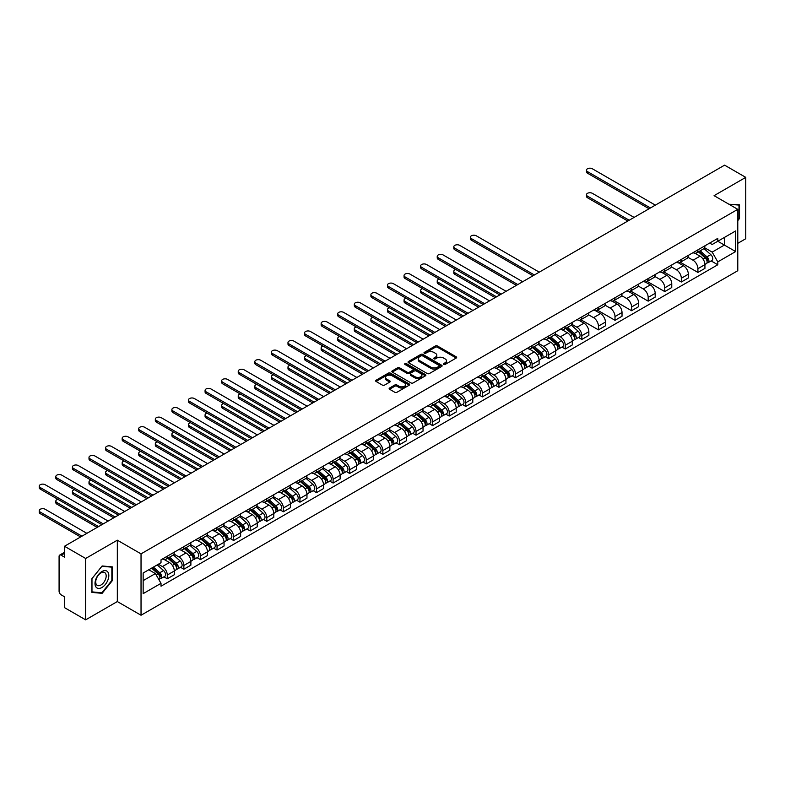 <?xml version="1.0" encoding="UTF-8"?>
<svg xmlns="http://www.w3.org/2000/svg" width="785" height="785" viewBox="0 0 785 785"><rect width="100%" height="100%" fill="white"/><g stroke="black" fill="none" stroke-linecap="round" stroke-linejoin="round"><path stroke-width="1.18" d="M443.682 364.436A1.03 0.599 0 0 0 445.144 364.436L456.232 358.038A1.472 0.854 0 0 0 456.664 357.44A1.472 0.854 0 0 0 456.232 356.832L437.451 345.989A1.472 0.854 0 0 0 435.361 345.989L424.283 352.396A1.03 0.599 0 0 0 425.745 353.24L427.177 352.406A4.72 2.728 0 0 1 433.85 352.406L435.42 353.309A4.72 2.728 0 0 1 436.803 355.242A4.72 2.728 0 0 1 435.42 357.165L433.987 357.999A1.03 0.599 0 0 0 435.439 358.843L436.882 358.009A4.72 2.728 0 0 1 443.554 358.009L445.124 358.912A4.72 2.728 0 0 1 446.508 360.845A4.72 2.728 0 0 1 445.124 362.768L443.682 363.602A1.03 0.599 0 0 0 443.682 364.436L443.682 363.602M389.566 388.035A1.472 0.854 0 0 0 389.134 388.644A1.472 0.854 0 0 0 389.566 389.242L394.835 392.284A1.472 0.854 0 0 0 396.916 392.284L409.23 385.18A1.472 0.854 0 0 0 409.662 384.572A1.472 0.854 0 0 0 409.23 383.973L390.449 373.13A1.472 0.854 0 0 0 388.359 373.13L376.054 380.234A1.472 0.854 0 0 0 375.623 380.843A1.472 0.854 0 0 0 376.054 381.441L382.413 385.121A1.472 0.854 0 0 0 384.503 385.121L389.772 382.079A1.472 0.854 0 0 0 390.204 381.471A1.472 0.854 0 0 0 389.772 380.872L386.612 379.047A3.945 2.276 0 0 1 385.455 377.438A3.945 2.276 0 0 1 387.898 375.328A3.945 2.276 0 0 1 392.196 375.829L404.56 382.962A3.945 2.276 0 0 1 405.717 384.572A3.945 2.276 0 0 1 403.284 386.681A3.945 2.276 0 0 1 398.976 386.191L396.916 384.993A1.472 0.854 0 0 0 394.835 384.993L389.566 388.035L389.566 389.242M141.035 553.867L117.328 540.188L85.653 558.469L64.498 546.262L724.594 165.154L745.75 177.371L714.075 195.661L737.782 209.34L141.035 553.867L141.035 615.244L737.782 270.717L737.782 209.34M427.275 373.552A1.472 0.854 0 0 0 429.366 373.552L441.68 366.448A1.472 0.854 0 0 0 442.112 365.839A1.472 0.854 0 0 0 441.68 365.241L422.899 354.398A1.472 0.854 0 0 0 420.809 354.398L408.494 361.502A1.472 0.854 0 0 0 408.063 362.111A1.472 0.854 0 0 0 408.494 362.709L427.275 373.552M405.315 364.662A1.03 0.599 0 0 1 406.355 364.809L406.355 363.583L425.45 374.602A1.472 0.854 0 0 1 425.882 375.21A1.472 0.854 0 0 1 425.45 375.809L413.146 382.923A1.472 0.854 0 0 1 411.055 382.923L392.274 372.08L392.274 370.873A1.472 0.854 0 0 0 391.843 371.472A1.472 0.854 0 0 0 392.274 372.08M392.274 370.873L397.544 367.831A1.472 0.854 0 0 1 399.634 367.831L407.248 372.227A1.472 0.854 0 0 0 409.338 372.227L412.832 370.206A1.472 0.854 0 0 0 413.263 369.607A1.472 0.854 0 0 0 412.832 368.999L404.903 364.426A1.03 0.599 0 0 1 406.355 363.583M85.653 558.469L85.653 619.846L64.498 607.629L64.498 596.767L61.201 594.863A3.003 1.737 -120 0 1 59.081 591.183L59.081 556.447A3.003 1.737 -120 0 1 59.699 555.073L64.498 552.306M737.782 243.34L745.75 238.738L745.75 177.371M85.653 619.846L117.328 601.555L141.035 615.244M64.498 546.262L64.498 557.124L61.201 555.221A3.003 1.737 -120 0 0 59.699 555.073M697.914 249.846A6.918 3.994 60 0 1 696.481 252.947L703.497 248.904A6.918 3.994 -120 0 0 704.93 245.793M687.964 257.294L693.027 260.218A6.918 3.994 60 0 1 697.914 268.686L704.93 264.633A6.918 3.994 -120 0 0 700.043 256.165L695.019 253.27M704.93 264.633L704.93 268.382L697.914 272.434L680.33 262.278M696.481 252.947A6.918 3.994 60 0 1 693.077 252.642M697.914 268.686L697.914 272.434M681.331 259.423A6.918 3.994 60 0 1 679.898 262.524L686.914 258.471A6.918 3.994 -120 0 0 688.347 255.37M663.747 271.855L681.331 282.001L688.347 277.959L688.347 274.21A6.918 3.994 -120 0 0 683.46 265.742L678.436 262.838M679.898 262.524A6.918 3.994 60 0 1 676.493 262.21M671.381 266.871L676.444 269.795A6.918 3.994 60 0 1 681.331 278.263L681.331 282.001M664.748 268.99A6.918 3.994 60 0 1 663.325 272.101L670.331 268.048A6.918 3.994 -120 0 0 671.764 264.947M647.164 281.423L664.748 291.578L671.764 287.526L671.764 283.787A6.918 3.994 -120 0 0 666.877 275.319L661.853 272.415M663.325 272.101A6.918 3.994 60 0 1 659.92 271.787M654.798 276.438L659.861 279.362A6.918 3.994 60 0 1 664.748 287.83L664.748 291.578M648.174 278.567A6.918 3.994 60 0 1 646.742 281.668L653.758 277.625A6.918 3.994 -120 0 0 655.181 274.514M630.581 291L648.174 301.155L655.19 297.103L655.19 293.354A6.918 3.994 -120 0 0 650.294 284.886L645.27 281.992M646.742 281.668A6.918 3.994 60 0 1 643.337 281.364M638.215 286.015L643.278 288.939A6.918 3.994 60 0 1 648.174 297.407L648.174 301.155M631.591 288.144A6.918 3.994 60 0 1 630.159 291.245L637.175 287.192A6.918 3.994 -120 0 0 638.607 284.091M613.998 300.576L631.591 310.723L638.607 306.67L638.607 302.932A6.918 3.994 -120 0 0 633.711 294.463L628.697 291.559M630.159 291.245A6.918 3.994 60 0 1 626.754 290.931M621.632 295.592L626.695 298.516A6.918 3.994 60 0 1 631.591 306.984L631.591 310.723M615.008 297.711A6.918 3.994 60 0 1 613.576 300.822L620.592 296.769A6.918 3.994 -120 0 0 622.024 293.668M597.414 310.144L615.008 320.3L622.024 316.247L622.024 312.509A6.918 3.994 -120 0 0 617.128 304.04L612.114 301.136M613.576 300.822A6.918 3.994 60 0 1 610.171 300.508M605.049 305.159L610.112 308.083A6.918 3.994 60 0 1 615.008 316.551L615.008 320.3M598.425 307.288A6.918 3.994 60 0 1 596.992 310.389L604.008 306.346A6.918 3.994 -120 0 0 605.441 303.236M580.841 319.721L598.425 329.877L605.441 325.824L605.441 322.076A6.918 3.994 -120 0 0 600.545 313.608L595.53 310.713M596.992 310.389A6.918 3.994 60 0 1 593.588 310.085M588.465 314.736L593.538 317.66A6.918 3.994 60 0 1 598.425 326.128L598.425 329.877M581.842 316.865A6.918 3.994 60 0 1 580.409 319.966L587.425 315.913A6.918 3.994 -120 0 0 588.858 312.813M578.476 337.501L581.842 339.444L588.858 335.391L588.858 331.653A6.918 3.994 -120 0 0 583.971 323.185L578.947 320.28M580.409 319.966A6.918 3.994 60 0 1 577.004 319.652M571.882 324.313L576.955 327.237A6.918 3.994 60 0 1 581.842 335.705L581.842 339.444M565.259 326.432A6.918 3.994 60 0 1 563.826 329.543L570.842 325.49A6.918 3.994 -120 0 0 572.275 322.39M561.893 347.078L565.259 349.021L572.275 344.968L572.275 341.23A6.918 3.994 -120 0 0 567.388 332.762L562.364 329.857M563.826 329.543A6.918 3.994 60 0 1 560.421 329.229M555.299 333.88L560.372 336.804A6.918 3.994 60 0 1 565.259 345.272L565.259 349.021M548.676 336.009A6.918 3.994 60 0 1 547.243 339.11L554.259 335.067A6.918 3.994 -120 0 0 555.692 331.957M545.31 356.655L548.676 358.598L555.692 354.545L555.692 350.797A6.918 3.994 -120 0 0 550.805 342.329L545.781 339.434M547.243 339.11A6.918 3.994 60 0 1 543.838 338.806M538.716 343.457L543.789 346.381A6.918 3.994 60 0 1 548.676 354.849L548.676 358.598M532.093 345.586A6.918 3.994 60 0 1 530.66 348.687L537.676 344.635A6.918 3.994 -120 0 0 539.109 341.534M528.727 366.222L532.093 368.165L539.109 364.112L539.109 360.374A6.918 3.994 -120 0 0 534.222 351.906L529.198 349.001M530.66 348.687A6.918 3.994 60 0 1 527.255 348.373M522.143 353.024L527.206 355.958A6.918 3.994 60 0 1 532.093 364.426L532.093 368.165M515.51 355.154A6.918 3.994 60 0 1 514.077 358.264L521.093 354.212A6.918 3.994 -120 0 0 522.525 351.111M512.154 375.799L515.51 377.742L522.525 373.689L522.525 369.951A6.918 3.994 -120 0 0 517.639 361.473L512.615 358.578M514.077 358.264A6.918 3.994 60 0 1 510.672 357.95M505.56 362.601L510.623 365.525A6.918 3.994 60 0 1 515.51 373.994L515.51 377.742M498.926 364.731A6.918 3.994 60 0 1 497.494 367.831L504.51 363.789A6.918 3.994 -120 0 0 505.942 360.678M495.57 385.376L498.926 387.319L505.942 383.266L505.942 379.518A6.918 3.994 -120 0 0 501.056 371.05L496.032 368.155M497.494 367.831A6.918 3.994 60 0 1 494.099 367.527M488.976 372.178L494.04 375.102A6.918 3.994 60 0 1 498.926 383.571L498.926 387.319M482.343 374.308A6.918 3.994 60 0 1 480.92 377.408L487.936 373.356A6.918 3.994 -120 0 0 489.359 370.255M478.987 394.943L482.353 396.886L489.359 392.834L489.359 389.095A6.918 3.994 -120 0 0 484.473 380.627L479.449 377.722M480.92 377.408A6.918 3.994 60 0 1 477.515 377.094M472.393 381.745L477.457 384.679A6.918 3.994 60 0 1 482.353 393.148L482.353 396.886M465.77 383.875A6.918 3.994 60 0 1 464.337 386.985L471.353 382.933A6.918 3.994 -120 0 0 472.786 379.832M462.404 404.52L465.77 406.463L472.786 402.411L472.786 398.672A6.918 3.994 -120 0 0 467.889 390.194L462.875 387.299M464.337 386.985A6.918 3.994 60 0 1 460.932 386.671M455.81 391.322L460.873 394.247A6.918 3.994 60 0 1 465.77 402.715L465.77 406.463M449.187 393.452A6.918 3.994 60 0 1 447.754 396.553L454.77 392.5A6.918 3.994 -120 0 0 456.203 389.399M445.821 414.097L449.187 416.04L456.203 411.988L456.203 408.239A6.918 3.994 -120 0 0 451.306 399.771L446.292 396.876M447.754 396.553A6.918 3.994 60 0 1 444.349 396.239M439.227 400.899L444.29 403.824A6.918 3.994 60 0 1 449.187 412.292L449.187 416.04M432.604 403.029A6.918 3.994 60 0 1 431.171 406.13L438.187 402.077A6.918 3.994 -120 0 0 439.62 398.976M429.238 423.664L432.604 425.607L439.62 421.555L439.62 417.816A6.918 3.994 -120 0 0 434.723 409.348L429.709 406.444M431.171 406.13A6.918 3.994 60 0 1 427.766 405.816M422.644 410.467L427.707 413.401A6.918 3.994 60 0 1 432.604 421.869L432.604 425.607M416.021 412.596A6.918 3.994 60 0 1 414.588 415.707L421.604 411.654A6.918 3.994 -120 0 0 423.036 408.543M412.655 433.241L416.021 435.184L423.036 431.132L423.036 427.393A6.918 3.994 -120 0 0 418.15 418.915L413.126 416.021M414.588 415.707A6.918 3.994 60 0 1 411.183 415.393M406.061 420.044L411.134 422.968A6.918 3.994 60 0 1 416.021 431.436L416.021 435.184M399.437 422.173A6.918 3.994 60 0 1 398.005 425.274L405.021 421.221A6.918 3.994 -120 0 0 406.453 418.12M396.072 442.818L399.437 444.752L406.453 440.709L406.453 436.96A6.918 3.994 -120 0 0 401.567 428.492L396.543 425.598M398.005 425.274A6.918 3.994 60 0 1 394.6 424.96M389.478 429.621L394.551 432.545A6.918 3.994 60 0 1 399.437 441.013L399.437 444.752M382.854 431.75A6.918 3.994 60 0 1 381.422 434.851L388.438 430.798A6.918 3.994 -120 0 0 389.87 427.697M379.489 452.386L382.854 454.329L389.87 450.276L389.87 446.537A6.918 3.994 -120 0 0 384.984 438.069L379.96 435.165M381.422 434.851A6.918 3.994 60 0 1 378.017 434.537M372.895 439.188L377.968 442.122A6.918 3.994 60 0 1 382.854 450.59L382.854 454.329M366.271 441.317A6.918 3.994 60 0 1 364.839 444.428L371.854 440.375A6.918 3.994 -120 0 0 373.287 437.265M362.905 461.963L366.271 463.906L373.287 459.853L373.287 456.114A6.918 3.994 -120 0 0 368.4 447.636L363.376 444.742M364.839 444.428A6.918 3.994 60 0 1 361.434 444.114M356.311 448.765L361.385 451.689A6.918 3.994 60 0 1 366.271 460.157L366.271 463.906M349.688 450.894A6.918 3.994 60 0 1 348.255 453.995L355.271 449.942A6.918 3.994 -120 0 0 356.704 446.842M346.322 471.54L349.688 473.473L356.704 469.43L356.704 465.682A6.918 3.994 -120 0 0 351.817 457.213L346.793 454.319M348.255 453.995A6.918 3.994 60 0 1 344.85 453.681M339.738 458.342L344.801 461.266A6.918 3.994 60 0 1 349.688 469.734L349.688 473.473M333.105 460.471A6.918 3.994 60 0 1 331.672 463.572L338.688 459.519A6.918 3.994 -120 0 0 340.121 456.419M329.749 481.107L333.105 483.05L340.121 478.997L340.121 475.259A6.918 3.994 -120 0 0 335.234 466.79L330.21 463.886M331.672 463.572A6.918 3.994 60 0 1 328.267 463.258M323.155 467.909L328.218 470.843A6.918 3.994 60 0 1 333.105 479.311L333.105 483.05M316.522 470.038A6.918 3.994 60 0 1 315.099 473.149L322.105 469.096A6.918 3.994 -120 0 0 323.538 465.986M313.166 490.684L316.522 492.627L323.538 488.574L323.538 484.826A6.918 3.994 -120 0 0 318.651 476.358L313.627 473.463M315.099 473.149A6.918 3.994 60 0 1 311.694 472.835M306.572 477.486L311.635 480.41A6.918 3.994 60 0 1 316.522 488.878L316.522 492.627M299.948 479.615A6.918 3.994 60 0 1 298.516 482.716L305.532 478.664A6.918 3.994 -120 0 0 306.955 475.563M296.583 500.261L299.948 502.194L306.964 498.151L306.964 494.403A6.918 3.994 -120 0 0 302.068 485.935L297.044 483.04M298.516 482.716A6.918 3.994 60 0 1 295.111 482.402M289.989 487.063L295.052 489.987A6.918 3.994 60 0 1 299.948 498.455L299.948 502.194M283.365 489.192A6.918 3.994 60 0 1 281.933 492.293L288.949 488.241A6.918 3.994 -120 0 0 290.381 485.14M280 509.828L283.365 511.771L290.381 507.718L290.381 503.98A6.918 3.994 -120 0 0 285.485 495.512L280.471 492.607M281.933 492.293A6.918 3.994 60 0 1 278.528 491.979M273.406 496.63L278.469 499.554A6.918 3.994 60 0 1 283.365 508.032L283.365 511.771M266.782 498.76A6.918 3.994 60 0 1 265.35 501.87L272.366 497.818A6.918 3.994 -120 0 0 273.798 494.707M263.417 519.405L266.782 521.348L273.798 517.295L273.798 513.547A6.918 3.994 -120 0 0 268.902 505.079L263.888 502.184M265.35 501.87A6.918 3.994 60 0 1 261.945 501.556M256.823 506.207L261.886 509.131A6.918 3.994 60 0 1 266.782 517.6L266.782 521.348M250.199 508.337A6.918 3.994 60 0 1 248.767 511.437L255.782 507.385A6.918 3.994 -120 0 0 257.215 504.284M246.833 528.972L250.199 530.915L257.215 526.872L257.215 523.124A6.918 3.994 -120 0 0 252.319 514.656L247.304 511.761M248.767 511.437A6.918 3.994 60 0 1 245.362 511.123M240.239 515.784L245.312 518.708A6.918 3.994 60 0 1 250.199 527.177L250.199 530.915M233.616 517.904A6.918 3.994 60 0 1 232.183 521.014L239.199 516.962A6.918 3.994 -120 0 0 240.632 513.861M230.25 538.549L233.616 540.492L240.632 536.44L240.632 532.701A6.918 3.994 -120 0 0 235.745 524.233L230.721 521.328M232.183 521.014A6.918 3.994 60 0 1 228.778 520.7M223.656 525.351L228.729 528.276A6.918 3.994 60 0 1 233.616 536.754L233.616 540.492M217.033 527.481A6.918 3.994 60 0 1 215.6 530.582L222.616 526.539A6.918 3.994 -120 0 0 224.049 523.428M213.667 548.126L217.033 550.069L224.049 546.017L224.049 542.268A6.918 3.994 -120 0 0 219.162 533.8L214.138 530.905M215.6 530.582A6.918 3.994 60 0 1 212.195 530.277M207.073 534.928L212.146 537.853A6.918 3.994 60 0 1 217.033 546.321L217.033 550.069M200.45 537.058A6.918 3.994 60 0 1 199.017 540.159L206.033 536.106A6.918 3.994 -120 0 0 207.466 533.005M197.084 557.693L200.45 559.636L207.466 555.594L207.466 551.845A6.918 3.994 -120 0 0 202.579 543.377L197.555 540.482M199.017 540.159A6.918 3.994 60 0 1 195.612 539.844M190.49 544.505L195.563 547.43A6.918 3.994 60 0 1 200.45 555.898L200.45 559.636M183.867 546.625A6.918 3.994 60 0 1 182.434 549.736L189.45 545.683A6.918 3.994 -120 0 0 190.883 542.582M180.501 567.27L183.867 569.213L190.883 565.161L190.883 561.422A6.918 3.994 -120 0 0 185.996 552.954L180.972 550.049M182.434 549.736A6.918 3.994 60 0 1 179.029 549.421M173.917 554.073L178.98 556.997A6.918 3.994 60 0 1 183.867 565.475L183.867 569.213M167.283 556.202A6.918 3.994 60 0 1 165.851 559.303L172.867 555.26A6.918 3.994 -120 0 0 174.299 552.149M163.928 576.847L167.283 578.79L174.299 574.738L174.299 570.989A6.918 3.994 -120 0 0 169.413 562.521L164.389 559.627M165.851 559.303A6.918 3.994 60 0 1 162.446 558.998M158.354 564.238L162.397 566.574A6.918 3.994 60 0 1 167.283 575.042L167.283 578.79M709.66 243.065L712.162 244.508L735.653 230.947L724.388 237.453L724.388 245.057L712.162 252.113L704.538 247.717M143.155 580.625L155.381 573.57L161.013 583.333L143.155 593.637L143.155 573.021L161.013 562.708L161.013 559.823L717.794 238.375L717.794 241.25L735.653 251.563L717.794 261.876L712.162 252.113M735.653 230.947L735.653 251.563M161.013 583.333L161.013 586.209L717.794 264.761L717.794 261.876M737.782 220.663L739.529 218.485L739.529 204.806L728.98 204.257M117.328 540.188L117.328 601.555M91.865 592.41L102.128 593.323L112.383 580.566L112.383 566.888L102.128 565.965L91.865 578.731L91.865 592.41M155.381 573.57L148.787 569.763M711.131 260.914L717.794 264.761M738.999 218.171L739.529 218.485M101.039 592.695L102.128 593.323M111.853 580.252L112.383 580.566M444.104 364.583L445.124 363.995A4.72 2.728 0 0 0 446.508 362.071L446.508 360.845M436.803 355.242L436.803 356.468A4.72 2.728 0 0 1 435.42 358.392L434.399 358.98M456.232 356.832L456.232 358.038L437.451 347.225A1.472 0.854 0 0 0 435.361 347.225L424.695 353.378M441.68 365.241L441.68 366.448L422.899 355.625A1.472 0.854 0 0 0 420.809 355.625L408.514 362.719L408.494 361.502M439.07 366.261A1.03 0.599 0 0 0 439.07 365.417L422.585 355.899A1.03 0.599 0 0 0 421.123 355.899L419.612 356.773A4.72 2.728 0 0 0 418.228 358.706A4.72 2.728 0 0 0 419.612 360.629L430.877 367.135A4.72 2.728 0 0 0 437.559 367.135L439.07 366.261L439.07 367.488A1.03 0.599 0 0 0 439.374 367.066L439.374 365.839M418.228 358.706L418.228 359.932A4.72 2.728 0 0 0 419.612 361.856L419.612 360.629M439.07 367.488L437.559 368.361A4.72 2.728 0 0 1 430.877 368.361L419.612 361.856M392.294 372.09L397.544 369.058L397.544 367.831M413.263 369.607L413.263 370.834A1.472 0.854 0 0 1 412.832 371.433L409.338 373.454A1.472 0.854 0 0 1 407.248 373.454L399.634 369.058A1.472 0.854 0 0 0 397.544 369.058M406.355 364.809L425.431 375.819M415.147 376.79A3.945 2.276 0 0 0 419.455 377.281A3.945 2.276 0 0 0 421.888 375.181A3.945 2.276 0 0 0 420.731 373.572L416.374 371.05A1.472 0.854 0 0 0 414.294 371.05L410.79 373.071A1.472 0.854 0 0 0 410.359 373.67A1.472 0.854 0 0 0 410.79 374.278L415.147 376.79L415.147 378.017A3.945 2.276 0 0 0 419.455 378.507A3.945 2.276 0 0 0 421.888 376.408L421.888 375.181M410.359 373.67L410.359 374.896A1.472 0.854 0 0 0 410.79 375.505L410.79 374.278M415.147 378.017L410.79 375.505M405.717 384.572L405.717 385.798A3.945 2.276 0 0 1 403.284 387.908A3.945 2.276 0 0 1 398.976 387.417L396.916 386.22A1.472 0.854 0 0 0 394.835 386.22L389.586 389.252M385.455 377.438L385.455 378.664A3.945 2.276 0 0 0 386.612 380.274L386.612 379.047M389.772 380.872L389.772 382.079L386.612 380.274M409.23 383.973L409.23 385.18L390.449 374.357A1.472 0.854 0 0 0 388.359 374.357L376.074 381.451L376.054 380.234M698.395 251.848L705.156 257.873A3.758 2.169 60 0 1 706.333 263.691L704.93 264.496M698.571 252.005L701.761 253.84M634.084 217.416L592.361 193.326A3.454 1.992 -0 0 0 588.593 192.894A3.454 1.992 -0 0 0 586.464 194.739A3.454 1.992 -0 0 0 587.474 196.152L629.197 220.232M699.082 251.455L706.598 258.167A1.806 1.04 60 0 1 707.167 260.954A1.806 1.04 60 0 1 707 261.012M700.2 250.807L706.961 256.832A3.758 2.169 60 0 1 708.139 262.641A3.758 2.169 60 0 1 707 262.769M703.968 248.541L710.788 254.625A3.758 2.169 60 0 1 711.966 260.434L708.139 262.641M627.814 221.036L587.474 197.742A3.454 1.992 180 0 1 586.464 196.328L586.464 194.739M649.077 208.761L587.474 173.2A3.454 1.992 180 0 1 586.464 171.787L586.464 170.188A3.454 1.992 -0 0 0 587.474 171.601L650.451 207.966M655.347 205.14L592.361 168.775A3.454 1.992 -0 0 0 588.593 168.343A3.454 1.992 -0 0 0 586.464 170.188M729 204.277L738.999 205.081L738.999 218.328L737.782 219.849M738.342 204.699L738.999 205.081M107.898 572.079A9.773 5.642 120 0 0 98.459 574.61A9.773 5.642 120 0 0 95.927 586.964A9.773 5.642 120 0 0 105.367 584.442A9.773 5.642 120 0 0 107.898 572.079M105.475 573.325A7.399 4.268 120 0 0 104.64 572.559A7.399 4.268 120 0 0 97.762 576.013A7.399 4.268 120 0 0 96.418 584.599A7.399 4.268 120 0 0 97.242 585.374A7.399 4.268 120 0 0 104.13 581.92A7.399 4.268 120 0 0 105.475 573.325M101.913 592.773L91.973 591.89L91.973 578.633L101.913 566.27L111.853 567.163L111.853 580.409L101.913 592.773M111.195 566.78L111.853 567.163M565.74 328.434L572.5 334.469A3.758 2.169 60 0 1 573.678 340.278L572.275 341.082M565.916 328.591L569.096 330.436M455.82 269.51A3.454 1.992 -0 0 0 453.808 271.325A3.454 1.992 -0 0 0 454.819 272.738L496.542 296.828M566.417 328.042L573.943 334.753A1.806 1.04 60 0 1 574.502 337.54A1.806 1.04 60 0 1 574.345 337.609M567.545 327.394L574.306 333.419A3.758 2.169 60 0 1 575.483 339.238A3.758 2.169 60 0 1 574.345 339.355M571.313 325.127L578.133 331.211A3.758 2.169 60 0 1 579.31 337.02L575.483 339.238M495.158 297.623L454.819 274.338A3.454 1.992 180 0 1 453.808 272.925L453.808 271.325M549.157 338.011L555.917 344.036A3.758 2.169 60 0 1 557.095 349.855L555.692 350.659M549.333 338.168L552.512 340.003M439.237 279.087A3.454 1.992 -0 0 0 437.225 280.902A3.454 1.992 -0 0 0 438.236 282.315L479.959 306.395M549.834 337.619L557.36 344.321A1.806 1.04 60 0 1 557.919 347.117A1.806 1.04 60 0 1 557.762 347.176M550.962 336.971L557.723 342.996A3.758 2.169 60 0 1 558.9 348.805A3.758 2.169 60 0 1 557.762 348.933M554.73 334.704L561.55 340.788A3.758 2.169 60 0 1 562.727 346.597L558.9 348.805M478.575 307.2L438.236 283.905A3.454 1.992 180 0 1 437.225 282.492L437.225 280.902M532.573 347.588L539.334 353.613A3.758 2.169 60 0 1 540.512 359.422L539.109 360.236M532.75 347.745L535.929 349.58M422.654 288.654A3.454 1.992 -0 0 0 420.642 290.47A3.454 1.992 -0 0 0 421.653 291.883L463.376 315.972M533.26 347.186L540.777 353.898A1.806 1.04 60 0 1 541.346 356.684A1.806 1.04 60 0 1 541.179 356.753M534.379 346.538L541.14 352.573A3.758 2.169 60 0 1 542.317 358.382A3.758 2.169 60 0 1 541.179 358.5M538.147 344.281L544.967 350.355A3.758 2.169 60 0 1 546.144 356.174L542.317 358.382M461.992 316.767L421.653 293.482A3.454 1.992 180 0 1 420.642 292.069L420.642 290.47M515.99 357.155L522.751 363.19A3.758 2.169 60 0 1 523.929 368.999L522.525 369.804M516.167 357.312L519.356 359.157M406.071 298.231A3.454 1.992 -0 0 0 404.059 300.047A3.454 1.992 -0 0 0 405.07 301.46L446.793 325.549M516.677 356.763L524.194 363.475A1.806 1.04 60 0 1 524.763 366.261A1.806 1.04 60 0 1 524.596 366.33M517.796 356.115L524.557 362.14A3.758 2.169 60 0 1 525.734 367.959A3.758 2.169 60 0 1 524.606 368.077M521.564 353.849L528.384 359.932A3.758 2.169 60 0 1 529.561 365.741L525.734 367.959M445.409 326.344L405.07 303.049A3.454 1.992 180 0 1 404.059 301.646L404.059 300.047M499.407 366.732L506.168 372.757A3.758 2.169 60 0 1 507.345 378.576L505.942 379.381M499.594 366.889L502.773 368.724M389.488 307.808A3.454 1.992 -0 0 0 387.476 309.624A3.454 1.992 -0 0 0 388.487 311.037L430.209 335.116M500.094 366.34L507.61 373.042A1.806 1.04 60 0 1 508.18 375.838A1.806 1.04 60 0 1 508.013 375.897M501.213 365.692L507.973 371.717A3.758 2.169 60 0 1 509.151 377.526A3.758 2.169 60 0 1 508.023 377.644M504.981 363.426L511.8 369.509A3.758 2.169 60 0 1 512.978 375.318L509.151 377.526M428.826 335.921L388.487 312.626A3.454 1.992 180 0 1 387.476 311.213L387.476 309.624M482.824 376.3L489.585 382.334A3.758 2.169 60 0 1 490.762 388.143L489.359 388.958M483.01 376.466L486.19 378.301M372.914 317.375A3.454 1.992 -0 0 0 370.893 319.191A3.454 1.992 -0 0 0 371.904 320.604L413.626 344.693M483.511 375.907L491.027 382.619A1.806 1.04 60 0 1 491.596 385.406A1.806 1.04 60 0 1 491.43 385.474M484.639 375.259L491.39 381.294A3.758 2.169 60 0 1 492.568 387.103A3.758 2.169 60 0 1 491.439 387.221M488.398 373.003L495.217 379.076A3.758 2.169 60 0 1 496.395 384.895L492.568 387.103M412.243 345.488L371.904 322.203A3.454 1.992 180 0 1 370.893 320.79L370.893 319.191M466.241 385.877L473.002 391.911A3.758 2.169 60 0 1 474.179 397.72L472.776 398.525M466.427 386.034L469.607 387.878M356.331 326.952A3.454 1.992 -0 0 0 354.31 328.768A3.454 1.992 -0 0 0 355.32 330.181L397.043 354.271M466.928 385.484L474.444 392.196A1.806 1.04 60 0 1 475.013 394.983A1.806 1.04 60 0 1 474.846 395.051M468.056 384.836L474.807 390.861A3.758 2.169 60 0 1 475.985 396.68A3.758 2.169 60 0 1 474.856 396.798M471.824 382.57L478.634 388.653A3.758 2.169 60 0 1 479.812 394.462L475.985 396.68M395.66 355.065L355.32 331.77A3.454 1.992 180 0 1 354.31 330.367L354.31 328.768M449.668 395.454L456.419 401.478A3.758 2.169 60 0 1 457.596 407.287L456.203 408.102M449.844 395.611L453.024 397.445M339.748 336.529A3.454 1.992 -0 0 0 337.727 338.345A3.454 1.992 -0 0 0 338.737 339.758L380.46 363.838M450.345 395.061L457.861 401.763A1.806 1.04 60 0 1 458.43 404.56A1.806 1.04 60 0 1 458.263 404.618M451.473 394.404L458.224 400.438A3.758 2.169 60 0 1 459.411 406.247A3.758 2.169 60 0 1 458.273 406.365M455.241 392.147L462.051 398.23A3.758 2.169 60 0 1 463.238 404.039L459.411 406.247M379.076 364.642L338.737 341.347A3.454 1.992 180 0 1 337.727 339.934L337.727 338.345M433.084 405.021L439.835 411.055A3.758 2.169 60 0 1 441.013 416.864L439.62 417.679M433.261 405.188L436.44 407.022M323.165 346.097A3.454 1.992 -0 0 0 321.143 347.912A3.454 1.992 -0 0 0 322.164 349.325L363.877 373.415M433.762 404.628L441.278 411.34A1.806 1.04 60 0 1 441.847 414.127A1.806 1.04 60 0 1 441.68 414.195M434.89 403.981L441.641 410.015A3.758 2.169 60 0 1 442.828 415.824A3.758 2.169 60 0 1 441.69 415.942M438.658 401.724L445.468 407.798A3.758 2.169 60 0 1 446.655 413.616L442.828 415.824M362.503 374.209L322.164 350.924A3.454 1.992 180 0 1 321.143 349.511L321.143 347.912M416.501 414.598L423.252 420.632A3.758 2.169 60 0 1 424.44 426.441L423.036 427.246M416.678 414.755L419.857 416.599M306.582 355.674A3.454 1.992 -0 0 0 304.56 357.489A3.454 1.992 -0 0 0 305.581 358.902L347.294 382.992M417.178 414.205L424.695 420.917A1.806 1.04 60 0 1 425.264 423.704A1.806 1.04 60 0 1 425.097 423.772M418.307 413.558L425.068 419.582A3.758 2.169 60 0 1 426.245 425.391A3.758 2.169 60 0 1 425.107 425.519M422.075 411.291L428.895 417.375A3.758 2.169 60 0 1 430.072 423.184L426.245 425.391M345.92 383.786L305.581 360.492A3.454 1.992 180 0 1 304.56 359.088L304.56 357.489M399.918 424.175L406.669 430.2A3.758 2.169 60 0 1 407.857 436.009L406.453 436.823M400.095 424.332L403.274 426.167M289.999 365.251A3.454 1.992 -0 0 0 287.987 367.066A3.454 1.992 -0 0 0 288.998 368.469L330.721 392.559M400.595 423.782L408.121 430.484A1.806 1.04 60 0 1 408.681 433.281A1.806 1.04 60 0 1 408.524 433.34M401.724 423.125L408.485 429.159A3.758 2.169 60 0 1 409.662 434.968A3.758 2.169 60 0 1 408.524 435.086M405.492 420.868L412.311 426.952A3.758 2.169 60 0 1 413.489 432.761L409.662 434.968M329.337 393.363L288.998 370.069A3.454 1.992 180 0 1 287.987 368.656L287.987 367.066M383.335 433.742L390.096 439.777A3.758 2.169 60 0 1 391.273 445.586L389.87 446.4M383.512 433.909L386.691 435.744M273.415 374.818A3.454 1.992 -0 0 0 271.404 376.633A3.454 1.992 -0 0 0 272.415 378.046L314.137 402.136M384.012 433.349L391.538 440.061A1.806 1.04 60 0 1 392.098 442.848A1.806 1.04 60 0 1 391.941 442.917M385.141 432.702L391.901 438.736A3.758 2.169 60 0 1 393.079 444.546A3.758 2.169 60 0 1 391.941 444.663M388.909 430.445L395.728 436.519A3.758 2.169 60 0 1 396.906 442.338L393.079 444.546M312.754 402.931L272.415 379.646A3.454 1.992 180 0 1 271.404 378.233L271.404 376.633M366.752 443.319L373.513 449.354A3.758 2.169 60 0 1 374.69 455.163L373.287 455.967M366.929 443.476L370.108 445.311M256.832 384.395A3.454 1.992 -0 0 0 254.821 386.21A3.454 1.992 -0 0 0 255.832 387.623L297.554 411.713M367.439 442.926L374.955 449.638A1.806 1.04 60 0 1 375.515 452.425A1.806 1.04 60 0 1 375.358 452.494M368.558 442.279L375.318 448.304A3.758 2.169 60 0 1 376.496 454.113A3.758 2.169 60 0 1 375.358 454.24M372.325 440.012L379.145 446.096A3.758 2.169 60 0 1 380.323 451.905L376.496 454.113M296.171 412.508L255.832 389.213A3.454 1.992 180 0 1 254.821 387.81L254.821 386.21M350.169 452.896L356.93 458.921A3.758 2.169 60 0 1 358.107 464.73L356.704 465.544M350.346 453.053L353.535 454.888M240.249 393.972A3.454 1.992 -0 0 0 238.238 395.787A3.454 1.992 -0 0 0 239.248 397.19L280.971 421.28M350.856 452.503L358.372 459.205A1.806 1.04 60 0 1 358.941 462.002A1.806 1.04 60 0 1 358.774 462.061M351.974 451.846L358.735 457.881A3.758 2.169 60 0 1 359.913 463.69A3.758 2.169 60 0 1 358.774 463.807M355.742 449.589L362.562 455.673A3.758 2.169 60 0 1 363.74 461.482L359.913 463.69M279.588 422.085L239.248 398.79A3.454 1.992 180 0 1 238.238 397.377L238.238 395.787M532.995 275.771L471.402 240.21A3.454 1.992 180 0 1 470.392 238.797L470.392 237.207A3.454 1.992 -0 0 0 471.402 238.62L534.379 274.976M539.266 272.15L476.289 235.794A3.454 1.992 -0 0 0 472.521 235.363A3.454 1.992 -0 0 0 470.392 237.207M516.412 285.348L454.819 249.787A3.454 1.992 180 0 1 453.808 248.374L453.808 246.775A3.454 1.992 -0 0 0 454.819 248.188L517.796 284.553M522.692 281.727L459.706 245.362A3.454 1.992 -0 0 0 455.938 244.93A3.454 1.992 -0 0 0 453.808 246.775M499.829 294.924L438.236 259.354A3.454 1.992 180 0 1 437.225 257.951L437.225 256.352A3.454 1.992 -0 0 0 438.236 257.765L501.213 294.12M506.109 291.304L443.123 254.939A3.454 1.992 -0 0 0 439.355 254.507A3.454 1.992 -0 0 0 437.225 256.352M483.256 304.492L421.653 268.931A3.454 1.992 180 0 1 420.642 267.518L420.642 265.929A3.454 1.992 -0 0 0 421.653 267.342L484.63 303.697M489.526 300.871L426.54 264.516A3.454 1.992 -0 0 0 422.772 264.084A3.454 1.992 -0 0 0 420.642 265.929M466.673 314.069L405.07 278.508A3.454 1.992 180 0 1 404.059 277.095L404.059 275.496A3.454 1.992 -0 0 0 405.07 276.909L468.046 313.274M472.943 310.448L409.956 274.083A3.454 1.992 -0 0 0 406.188 273.651A3.454 1.992 -0 0 0 404.059 275.496M450.09 323.646L388.487 288.075A3.454 1.992 180 0 1 387.476 286.672L387.476 285.073A3.454 1.992 -0 0 0 388.487 286.486L451.473 322.841M456.36 320.025L393.383 283.66A3.454 1.992 -0 0 0 389.615 283.228A3.454 1.992 -0 0 0 387.476 285.073M433.506 333.213L371.904 297.652A3.454 1.992 180 0 1 370.893 296.239L370.893 294.65A3.454 1.992 -0 0 0 371.904 296.053L434.89 332.418M439.777 329.592L376.8 293.237A3.454 1.992 -0 0 0 373.032 292.805A3.454 1.992 -0 0 0 370.893 294.65M416.923 342.79L355.32 307.229A3.454 1.992 180 0 1 354.31 305.816L354.31 304.217A3.454 1.992 -0 0 0 355.32 305.63L418.307 341.995M423.193 339.169L360.217 302.804A3.454 1.992 -0 0 0 356.449 302.372A3.454 1.992 -0 0 0 354.31 304.217M400.34 352.367L338.737 316.797A3.454 1.992 180 0 1 337.727 315.393L337.727 313.794A3.454 1.992 -0 0 0 338.737 315.207L401.724 351.562M406.61 348.746L343.634 312.381A3.454 1.992 -0 0 0 339.866 311.949A3.454 1.992 -0 0 0 337.727 313.794M383.757 361.934L322.164 326.374A3.454 1.992 180 0 1 321.143 324.961L321.143 323.371A3.454 1.992 -0 0 0 322.164 324.774L385.141 361.139M390.027 358.313L327.051 321.958A3.454 1.992 -0 0 0 323.283 321.526A3.454 1.992 -0 0 0 321.143 323.371M367.174 371.511L305.581 335.951A3.454 1.992 180 0 1 304.56 334.538L304.56 332.938A3.454 1.992 -0 0 0 305.581 334.351L368.558 370.716M373.444 367.89L310.467 331.525A3.454 1.992 -0 0 0 306.7 331.093A3.454 1.992 -0 0 0 304.56 332.938M350.591 381.088L288.998 345.518A3.454 1.992 180 0 1 287.987 344.115L287.987 342.515A3.454 1.992 -0 0 0 288.998 343.928L351.974 380.283M356.861 377.467L293.884 341.102A3.454 1.992 -0 0 0 290.116 340.67A3.454 1.992 -0 0 0 287.987 342.515M334.008 390.655L272.415 355.095A3.454 1.992 180 0 1 271.404 353.682L271.404 352.092A3.454 1.992 -0 0 0 272.415 353.495L335.391 389.86M340.288 387.034L277.301 350.679A3.454 1.992 -0 0 0 273.533 350.247A3.454 1.992 -0 0 0 271.404 352.092M317.434 400.232L255.832 364.672A3.454 1.992 180 0 1 254.821 363.259L254.821 361.659A3.454 1.992 -0 0 0 255.832 363.072L318.808 399.437M323.705 396.611L260.718 360.246A3.454 1.992 -0 0 0 256.95 359.815A3.454 1.992 -0 0 0 254.821 361.659M300.851 409.809L239.248 374.239A3.454 1.992 180 0 1 238.238 372.836L238.238 371.236A3.454 1.992 -0 0 0 239.248 372.649L302.225 409.005M307.121 406.188L244.135 369.823A3.454 1.992 -0 0 0 240.367 369.392A3.454 1.992 -0 0 0 238.238 371.236M333.586 462.463L340.347 468.498A3.758 2.169 60 0 1 341.524 474.307L340.121 475.121M333.762 462.63L336.951 464.465M223.666 403.539A3.454 1.992 -0 0 0 221.655 405.354A3.454 1.992 -0 0 0 222.665 406.767L264.388 430.857M334.273 462.071L341.789 468.782A1.806 1.04 60 0 1 342.358 471.569A1.806 1.04 60 0 1 342.191 471.638M335.391 461.423L342.152 467.458A3.758 2.169 60 0 1 343.33 473.267A3.758 2.169 60 0 1 342.201 473.384M339.159 459.166L345.979 465.24A3.758 2.169 60 0 1 347.156 471.059L343.33 473.267M263.004 431.652L222.665 408.367A3.454 1.992 180 0 1 221.655 406.954L221.655 405.354M284.268 419.376L222.665 383.816A3.454 1.992 180 0 1 221.655 382.403L221.655 380.813A3.454 1.992 -0 0 0 222.665 382.216L285.652 418.582M290.538 415.756L227.552 379.4A3.454 1.992 -0 0 0 223.784 378.969A3.454 1.992 -0 0 0 221.655 380.813M317.003 472.04L323.763 478.075A3.758 2.169 60 0 1 324.941 483.884L323.538 484.688M317.189 472.197L320.368 474.032M207.093 413.116A3.454 1.992 -0 0 0 205.071 414.931A3.454 1.992 -0 0 0 206.082 416.344L247.805 440.434M317.689 471.648L325.206 478.359A1.806 1.04 60 0 1 325.775 481.146A1.806 1.04 60 0 1 325.608 481.215M318.808 471L325.569 477.025A3.758 2.169 60 0 1 326.746 482.834A3.758 2.169 60 0 1 325.618 482.961M322.576 468.733L329.396 474.817A3.758 2.169 60 0 1 330.573 480.626L326.746 482.834M246.421 441.229L206.082 417.934A3.454 1.992 180 0 1 205.071 416.531L205.071 414.931M267.685 428.953L206.082 393.393A3.454 1.992 180 0 1 205.071 391.98L205.071 390.38A3.454 1.992 -0 0 0 206.082 391.793L269.069 428.159M273.955 425.333L210.979 388.967A3.454 1.992 -0 0 0 207.211 388.536A3.454 1.992 -0 0 0 205.071 390.38M300.42 481.617L307.18 487.642A3.758 2.169 60 0 1 308.358 493.451L306.955 494.265M300.606 481.774L303.785 483.609M190.51 422.693A3.454 1.992 -0 0 0 188.488 424.508A3.454 1.992 -0 0 0 189.499 425.912L231.222 450.001M301.106 481.225L308.623 487.927A1.806 1.04 60 0 1 309.192 490.723A1.806 1.04 60 0 1 309.025 490.782M302.235 480.567L308.986 486.602A3.758 2.169 60 0 1 310.163 492.411A3.758 2.169 60 0 1 309.035 492.529M306.003 478.31L312.813 484.394A3.758 2.169 60 0 1 313.99 490.203L310.163 492.411M229.838 450.796L189.499 427.511A3.454 1.992 180 0 1 188.488 426.098L188.488 424.508M251.102 438.53L189.499 402.96A3.454 1.992 180 0 1 188.488 401.547L188.488 399.957A3.454 1.992 -0 0 0 189.499 401.37L252.485 437.726M257.372 434.91L194.395 398.545A3.454 1.992 -0 0 0 190.627 398.113A3.454 1.992 -0 0 0 188.488 399.957M283.846 491.184L290.597 497.219A3.758 2.169 60 0 1 291.775 503.028L290.372 503.842M284.023 491.351L287.202 493.186M173.927 432.26A3.454 1.992 -0 0 0 171.905 434.076A3.454 1.992 -0 0 0 172.916 435.489L214.639 459.578M284.523 490.792L292.04 497.504A1.806 1.04 60 0 1 292.609 500.29A1.806 1.04 60 0 1 292.442 500.359M285.652 490.144L292.403 496.179A3.758 2.169 60 0 1 293.59 501.988A3.758 2.169 60 0 1 292.452 502.106M289.42 487.887L296.23 493.961A3.758 2.169 60 0 1 297.407 499.78L293.59 501.988M213.255 460.373L172.916 437.088A3.454 1.992 180 0 1 171.905 435.675L171.905 434.076M234.519 448.098L172.916 412.537A3.454 1.992 180 0 1 171.905 411.124L171.905 409.534A3.454 1.992 -0 0 0 172.916 410.938L235.902 447.303M240.789 444.477L177.812 408.121A3.454 1.992 -0 0 0 174.044 407.69A3.454 1.992 -0 0 0 171.905 409.534M267.263 500.761L274.014 506.786A3.758 2.169 60 0 1 275.192 512.605L273.798 513.41M267.44 500.918L270.619 502.753M157.343 441.837A3.454 1.992 -0 0 0 155.322 443.653A3.454 1.992 -0 0 0 156.343 445.066L198.055 469.155M267.94 500.369L275.457 507.081A1.806 1.04 60 0 1 276.026 509.867A1.806 1.04 60 0 1 275.859 509.936M269.069 499.721L275.82 505.746A3.758 2.169 60 0 1 277.007 511.555A3.758 2.169 60 0 1 275.869 511.683M272.837 497.454L279.646 503.538A3.758 2.169 60 0 1 280.834 509.347L277.007 511.555M196.682 469.95L156.343 446.655A3.454 1.992 180 0 1 155.322 445.252L155.322 443.653M217.936 457.675L156.343 422.114A3.454 1.992 180 0 1 155.322 420.701L155.322 419.102A3.454 1.992 -0 0 0 156.343 420.515L219.319 456.88M224.206 454.054L161.229 417.689A3.454 1.992 -0 0 0 157.461 417.257A3.454 1.992 -0 0 0 155.322 419.102M250.68 510.338L257.431 516.363A3.758 2.169 60 0 1 258.618 522.172L257.215 522.987M250.857 510.495L254.036 512.33M140.76 451.414A3.454 1.992 -0 0 0 138.739 453.23A3.454 1.992 -0 0 0 139.759 454.633L181.472 478.722M251.357 509.946L258.873 516.648A1.806 1.04 60 0 1 259.442 519.444A1.806 1.04 60 0 1 259.276 519.503M252.485 509.288L259.236 515.323A3.758 2.169 60 0 1 260.424 521.132A3.758 2.169 60 0 1 259.286 521.25M256.253 507.031L263.063 513.115A3.758 2.169 60 0 1 264.251 518.924L260.424 521.132M180.099 479.517L139.759 456.232A3.454 1.992 180 0 1 138.739 454.819L138.739 453.23M201.352 467.252L139.759 431.681A3.454 1.992 180 0 1 138.739 430.268L138.739 428.679A3.454 1.992 -0 0 0 139.759 430.092L202.736 466.447M207.623 463.631L144.646 427.266A3.454 1.992 -0 0 0 140.878 426.834A3.454 1.992 -0 0 0 138.739 428.679M234.097 519.905L240.848 525.94A3.758 2.169 60 0 1 242.035 531.749L240.632 532.564M234.273 520.072L237.453 521.907M124.177 460.981A3.454 1.992 -0 0 0 122.166 462.797A3.454 1.992 -0 0 0 123.176 464.21L164.899 488.299M234.774 519.513L242.3 526.225A1.806 1.04 60 0 1 242.859 529.011A1.806 1.04 60 0 1 242.693 529.08M235.902 518.865L242.663 524.89A3.758 2.169 60 0 1 243.841 530.709A3.758 2.169 60 0 1 242.702 530.827M239.67 516.609L246.49 522.682A3.758 2.169 60 0 1 247.667 528.501L243.841 530.709M163.515 489.094L123.176 465.809A3.454 1.992 180 0 1 122.166 464.396L122.166 462.797M184.769 476.819L123.176 441.258A3.454 1.992 180 0 1 122.166 439.845L122.166 438.246A3.454 1.992 -0 0 0 123.176 439.659L186.153 476.024M191.04 473.198L128.063 436.843A3.454 1.992 -0 0 0 124.295 436.411A3.454 1.992 -0 0 0 122.166 438.246M217.514 529.482L224.274 535.507A3.758 2.169 60 0 1 225.452 541.326L224.049 542.131M217.69 529.639L220.87 531.474M107.594 470.558A3.454 1.992 -0 0 0 105.582 472.374A3.454 1.992 -0 0 0 106.593 473.787L148.316 497.867M218.191 529.09L225.717 535.802A1.806 1.04 60 0 1 226.276 538.588A1.806 1.04 60 0 1 226.119 538.657M219.319 528.442L226.08 534.467A3.758 2.169 60 0 1 227.257 540.276A3.758 2.169 60 0 1 226.119 540.404M223.087 526.176L229.907 532.259A3.758 2.169 60 0 1 231.084 538.068L227.257 540.276M146.932 498.671L106.593 475.376A3.454 1.992 180 0 1 105.582 473.963L105.582 472.374M168.186 486.396L106.593 450.835A3.454 1.992 180 0 1 105.582 449.422L105.582 447.823A3.454 1.992 -0 0 0 106.593 449.236L169.57 485.601M174.456 482.775L111.48 446.41A3.454 1.992 -0 0 0 107.712 445.978A3.454 1.992 -0 0 0 105.582 447.823M200.931 539.059L207.691 545.084A3.758 2.169 60 0 1 208.869 550.893L207.466 551.708M201.107 539.216L204.286 541.051M91.011 480.135A3.454 1.992 -0 0 0 88.999 481.951A3.454 1.992 -0 0 0 90.01 483.354L131.733 507.444M201.608 538.667L209.134 545.369A1.806 1.04 60 0 1 209.693 548.165A1.806 1.04 60 0 1 209.536 548.224M202.736 538.01L209.497 544.044A3.758 2.169 60 0 1 210.674 549.853A3.758 2.169 60 0 1 209.536 549.971M206.504 535.753L213.324 541.836A3.758 2.169 60 0 1 214.501 547.645L210.674 549.853M130.349 508.238L90.01 484.953A3.454 1.992 180 0 1 88.999 483.54L88.999 481.951M151.603 495.973L90.01 460.402A3.454 1.992 180 0 1 88.999 458.989L88.999 457.4A3.454 1.992 -0 0 0 90.01 458.813L152.987 495.168M157.883 492.352L94.897 455.987A3.454 1.992 -0 0 0 91.129 455.555A3.454 1.992 -0 0 0 88.999 457.4M184.347 548.627L191.108 554.661A3.758 2.169 60 0 1 192.286 560.47L190.883 561.285M184.524 548.793L187.703 550.628M74.428 489.703A3.454 1.992 -0 0 0 72.416 491.518A3.454 1.992 -0 0 0 73.427 492.931L115.15 517.021M185.034 548.234L192.551 554.946A1.806 1.04 60 0 1 193.12 557.733A1.806 1.04 60 0 1 192.953 557.801M186.153 547.587L192.914 553.611A3.758 2.169 60 0 1 194.091 559.43A3.758 2.169 60 0 1 192.953 559.548M189.921 545.32L196.741 551.404A3.758 2.169 60 0 1 197.918 557.222L194.091 559.43M113.766 517.815L73.427 494.53A3.454 1.992 180 0 1 72.416 493.117L72.416 491.518M135.03 505.54L73.427 469.979A3.454 1.992 180 0 1 72.416 468.566L72.416 466.967A3.454 1.992 -0 0 0 73.427 468.38L136.404 504.745M141.3 501.919L78.314 465.564A3.454 1.992 -0 0 0 74.546 465.132A3.454 1.992 -0 0 0 72.416 466.967M167.764 558.204L174.525 564.229A3.758 2.169 60 0 1 175.703 570.047L174.299 570.852M167.941 558.361L171.13 560.196M57.845 499.28A3.454 1.992 -0 0 0 55.833 501.095A3.454 1.992 -0 0 0 56.844 502.508L98.567 526.588M168.451 557.811L175.968 564.523A1.806 1.04 60 0 1 176.537 567.31A1.806 1.04 60 0 1 176.37 567.378M169.57 557.164L176.331 563.188A3.758 2.169 60 0 1 177.508 568.997A3.758 2.169 60 0 1 176.38 569.125M173.338 554.897L180.157 560.981A3.758 2.169 60 0 1 181.335 566.79L177.508 568.997M97.183 527.392L56.844 504.098A3.454 1.992 180 0 1 55.833 502.685L55.833 501.095M118.447 515.117L56.844 479.557A3.454 1.992 180 0 1 55.833 478.143L55.833 476.544A3.454 1.992 -0 0 0 56.844 477.957L119.82 514.322M124.717 511.496L61.73 475.131A3.454 1.992 -0 0 0 57.962 474.699A3.454 1.992 -0 0 0 55.833 476.544M151.593 568.144L157.942 573.806A3.758 2.169 60 0 1 159.119 579.615L158.933 579.722M151.662 568.105L154.547 569.773M86.87 533.339L45.157 509.259A3.454 1.992 -0 0 0 41.389 508.827A3.454 1.992 -0 0 0 39.25 510.672A3.454 1.992 -0 0 0 40.261 512.075L81.983 536.165M152.28 567.751L159.384 574.09A1.806 1.04 60 0 1 159.954 576.887A1.806 1.04 60 0 1 159.787 576.946M153.409 567.104L159.748 572.765A3.758 2.169 60 0 1 160.925 578.574A3.758 2.169 60 0 1 159.797 578.692M157.226 564.896L163.574 570.558A3.758 2.169 60 0 1 164.752 576.367L160.925 578.574M80.6 536.96L40.261 513.675A3.454 1.992 180 0 1 39.25 512.262L39.25 510.672M101.864 524.694L40.261 489.124A3.454 1.992 180 0 1 39.25 487.711L39.25 486.121A3.454 1.992 -0 0 0 40.261 487.534L103.247 523.889M108.134 521.073L45.157 484.708A3.454 1.992 -0 0 0 41.389 484.276A3.454 1.992 -0 0 0 39.25 486.121M183.867 565.475L190.883 561.422M200.45 555.898L207.466 551.845M217.033 546.321L224.049 542.268M233.616 536.754L240.632 532.701M250.199 527.177L257.215 523.124M266.782 517.6L273.798 513.547M283.365 508.032L290.381 503.98M299.948 498.455L306.964 494.403M316.522 488.878L323.538 484.826M333.105 479.311L340.121 475.259M349.688 469.734L356.704 465.682M366.271 460.157L373.287 456.114M382.854 450.59L389.87 446.537M399.437 441.013L406.453 436.96M416.021 431.436L423.036 427.393M432.604 421.869L439.62 417.816M449.187 412.292L456.203 408.239M465.77 402.715L472.786 398.672M482.353 393.148L489.359 389.095M498.926 383.571L505.942 379.518M515.51 373.994L522.525 369.951M532.093 364.426L539.109 360.374M548.676 354.849L555.692 350.797M565.259 345.272L572.275 341.23M581.842 335.705L588.858 331.653M598.425 326.128L605.441 322.076M615.008 316.551L622.024 312.509M631.591 306.984L638.607 302.932M648.174 297.407L655.19 293.354M664.748 287.83L671.764 283.787M681.331 278.263L688.347 274.21M167.283 575.042L174.299 570.989M162.397 566.574L169.413 562.521M178.98 556.997L185.996 552.954M195.563 547.43L202.579 543.377M212.146 537.853L219.162 533.8M228.729 528.276L235.745 524.233M245.312 518.708L252.319 514.656M261.886 509.131L268.902 505.079M278.469 499.554L285.485 495.512M295.052 489.987L302.068 485.935M311.635 480.41L318.651 476.358M328.218 470.843L335.234 466.79M344.801 461.266L351.817 457.213M361.385 451.689L368.4 447.636M377.968 442.122L384.984 438.069M394.551 432.545L401.567 428.492M411.134 422.968L418.15 418.915M427.707 413.401L434.723 409.348M444.29 403.824L451.306 399.771M460.873 394.247L467.889 390.194M477.457 384.679L484.473 380.627M494.04 375.102L501.056 371.05M510.623 365.525L517.639 361.473M527.206 355.958L534.222 351.906M543.789 346.381L550.805 342.329M560.372 336.804L567.388 332.762M576.955 327.237L583.971 323.185M593.538 317.66L600.545 313.608M610.112 308.083L617.128 304.04M626.695 298.516L633.711 294.463M643.278 288.939L650.294 284.886M659.861 279.362L666.877 275.319M676.444 269.795L683.46 265.742M693.027 260.218L700.043 256.165M64.498 553.317L61.201 555.221M445.124 363.995L445.124 362.768M433.987 358.843L433.987 357.999M435.42 358.392L435.42 357.165M424.283 353.24L424.283 352.396M435.361 347.225L435.361 345.989M437.451 347.225L437.451 345.989M420.809 355.625L420.809 354.398M422.899 355.625L422.899 354.398M430.877 368.361L430.877 367.135M437.559 368.361L437.559 367.135M399.634 369.058L399.634 367.831M407.248 373.454L407.248 372.227M409.338 373.454L409.338 372.227M412.832 371.433L412.832 370.206M425.45 375.809L425.45 374.602M394.835 386.22L394.835 384.993M396.916 386.22L396.916 384.993M398.976 387.417L398.976 386.191M388.359 374.357L388.359 373.13M390.449 374.357L390.449 373.13M705.156 257.873L703.046 259.089M707.54 260.129L706.863 260.522M710.788 254.625L706.961 256.832M587.474 197.742L587.474 196.152M587.474 171.601L587.474 173.2M572.5 334.469L570.391 335.686M574.875 336.716L574.198 337.108M578.133 331.211L574.306 333.419M454.819 274.338L454.819 272.738M555.917 344.036L553.808 345.253M558.292 346.293L557.615 346.676M561.55 340.788L557.723 342.996M438.236 283.905L438.236 282.315M539.334 353.613L537.225 354.83M541.719 355.86L541.042 356.253M544.967 350.355L541.14 352.573M421.653 293.482L421.653 291.883M522.751 363.19L520.641 364.407M525.136 365.437L524.458 365.83M528.384 359.932L524.557 362.14M405.07 303.049L405.07 301.46M506.168 372.757L504.058 373.974M508.552 375.014L507.875 375.397M511.8 369.509L507.973 371.717M388.487 312.626L388.487 311.037M489.585 382.334L487.475 383.551M491.969 384.581L491.292 384.974M495.217 379.076L491.39 381.294M371.904 322.203L371.904 320.604M473.002 391.911L470.892 393.128M475.386 394.158L474.709 394.551M478.634 388.653L474.807 390.861M355.32 331.77L355.32 330.181M456.419 401.478L454.309 402.695M458.803 403.735L458.126 404.118M462.051 398.23L458.224 400.438M338.737 341.347L338.737 339.758M439.835 411.055L437.736 412.272M442.22 413.302L441.543 413.695M445.468 407.798L441.641 410.015M322.164 350.924L322.164 349.325M423.252 420.632L421.152 421.849M425.637 422.879L424.96 423.272M428.895 417.375L425.068 419.582M305.581 360.492L305.581 358.902M406.669 430.2L404.569 431.416M409.054 432.457L408.377 432.839M412.311 426.952L408.485 429.159M288.998 370.069L288.998 368.469M390.096 439.777L387.986 440.993M392.471 442.024L391.793 442.416M395.728 436.519L391.901 438.736M272.415 379.646L272.415 378.046M373.513 449.354L371.403 450.57M375.897 451.601L375.22 451.993M379.145 446.096L375.318 448.304M255.832 389.213L255.832 387.623M356.93 458.921L354.82 460.138M359.314 461.168L358.637 461.56M362.562 455.673L358.735 457.881M239.248 398.79L239.248 397.19M471.402 238.62L471.402 240.21M454.819 248.188L454.819 249.787M438.236 257.765L438.236 259.354M421.653 267.342L421.653 268.931M405.07 276.909L405.07 278.508M388.487 286.486L388.487 288.075M371.904 296.053L371.904 297.652M355.32 305.63L355.32 307.229M338.737 315.207L338.737 316.797M322.164 324.774L322.164 326.374M305.581 334.351L305.581 335.951M288.998 343.928L288.998 345.518M272.415 353.495L272.415 355.095M255.832 363.072L255.832 364.672M239.248 372.649L239.248 374.239M340.347 468.498L338.237 469.715M342.731 470.745L342.054 471.137M345.979 465.24L342.152 467.458M222.665 408.367L222.665 406.767M222.665 382.216L222.665 383.816M323.763 478.075L321.654 479.282M326.148 480.322L325.471 480.714M329.396 474.817L325.569 477.025M206.082 417.934L206.082 416.344M206.082 391.793L206.082 393.393M307.18 487.642L305.071 488.859M309.565 489.889L308.888 490.282M312.813 484.394L308.986 486.602M189.499 427.511L189.499 425.912M189.499 401.37L189.499 402.96M290.597 497.219L288.488 498.436M292.982 499.466L292.305 499.859M296.23 493.961L292.403 496.179M172.916 437.088L172.916 435.489M172.916 410.938L172.916 412.537M274.014 506.786L271.914 508.003M276.399 509.043L275.721 509.436M279.646 503.538L275.82 505.746M156.343 446.655L156.343 445.066M156.343 420.515L156.343 422.114M257.431 516.363L255.331 517.58M259.815 518.61L259.138 519.003M263.063 513.115L259.236 515.323M139.759 456.232L139.759 454.633M139.759 430.092L139.759 431.681M240.848 525.94L238.748 527.157M243.232 528.187L242.555 528.58M246.49 522.682L242.663 524.89M123.176 465.809L123.176 464.21M123.176 439.659L123.176 441.258M224.274 535.507L222.165 536.724M226.649 537.764L225.972 538.157M229.907 532.259L226.08 534.467M106.593 475.376L106.593 473.787M106.593 449.236L106.593 450.835M207.691 545.084L205.582 546.301M210.066 547.331L209.389 547.724M213.324 541.836L209.497 544.044M90.01 484.953L90.01 483.354M90.01 458.813L90.01 460.402M191.108 554.661L188.999 555.878M193.493 556.908L192.816 557.301M196.741 551.404L192.914 553.611M73.427 494.53L73.427 492.931M73.427 468.38L73.427 469.979M174.525 564.229L172.415 565.445M176.91 566.485L176.232 566.878M180.157 560.981L176.331 563.188M56.844 504.098L56.844 502.508M56.844 477.957L56.844 479.557M157.942 573.806L156.127 574.856M160.326 576.053L159.649 576.445M163.574 570.558L159.748 572.765M40.261 513.675L40.261 512.075M40.261 487.534L40.261 489.124"/></g></svg>
